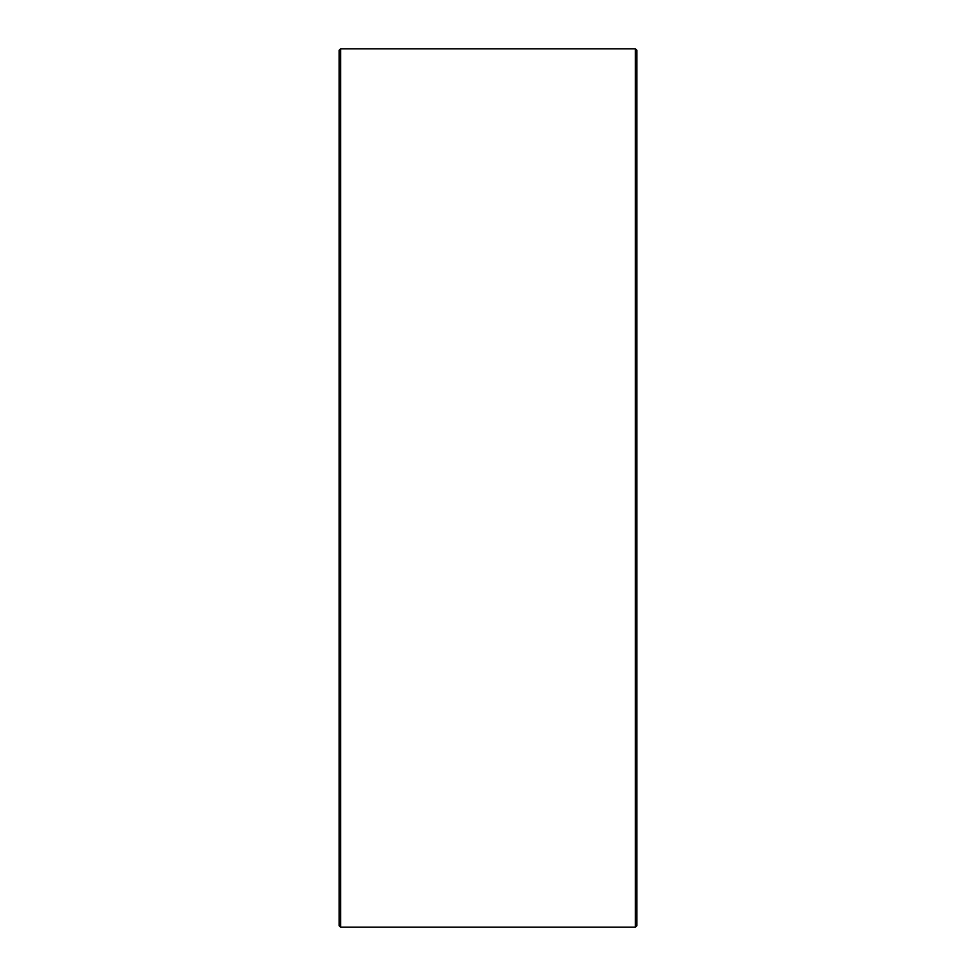 <?xml version="1.0" encoding="UTF-8"?>
<svg xmlns="http://www.w3.org/2000/svg" width="976" height="976" viewBox="0 0 976 976"><rect width="100%" height="100%" fill="white"/><g stroke="black" fill="none" stroke-linecap="round" stroke-linejoin="round"><path stroke-width="1.46" d="M339.123 925.712L339.123 50.288L340.612 48.8L340.612 927.2L339.123 925.712M635.388 48.8L636.877 50.288L636.877 925.712L635.388 927.2L635.388 48.8L340.612 48.8M635.388 927.2L340.612 927.2"/></g></svg>
